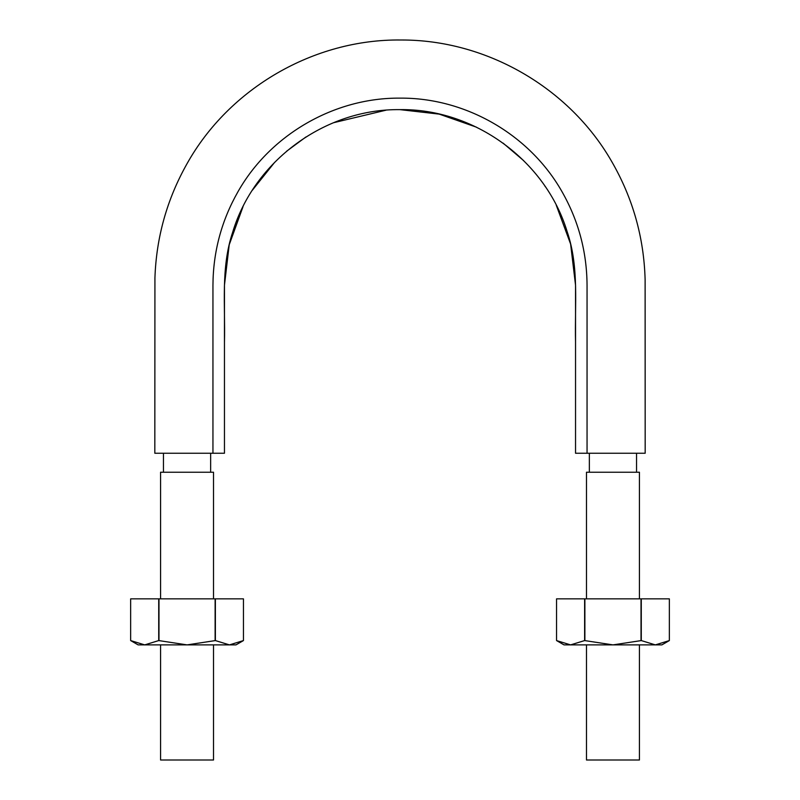 <?xml version="1.0" encoding="UTF-8"?>
<svg xmlns="http://www.w3.org/2000/svg" width="800" height="800" viewBox="0 0 800 800"><rect width="100%" height="100%" fill="white"/><g stroke="black" fill="none" stroke-linecap="round" stroke-linejoin="round"><path stroke-width="1.2" d="M575.54 453.24L645.18 453.24L587.05 453.24L587.05 285.18C586.85 251.83 578.5 220.65 561.99 191.65C529.68 134.59 465.58 97.57 400 98.13C334.42 97.57 270.32 134.59 238.01 191.65C221.5 220.65 213.15 251.83 212.95 285.18L212.95 453.24L224.46 453.24L224.46 342.41C225.42 305.77 220.66 267.81 232.65 232.32C254.03 160.87 325.04 108.71 399.74 109.64C474.1 108.41 545.63 160.38 567.15 231.68C579.34 267.19 574.6 304.93 575.54 341.91L575.54 453.24L575.54 285.18L570.61 244.05L556.25 205.18M545.3 186.69L544.95 186.17M523.65 160.63L503.14 143.15M476.45 127.17L439.19 114.11L399.98 109.64M385.92 110.21L333.59 122.71M305.91 136.99L286.49 151.32M274.65 162.34L252.37 190.22M243.06 206.55L229.21 244.81L224.46 285.18L224.46 453.24M212.95 453.24L154.82 453.24L212.95 453.24M210.65 472.23L210.65 453.24M213.52 644.89L213.52 760L160.57 760L160.57 644.89M213.52 598.85L213.52 472.23L160.57 472.23L160.57 598.85M636.55 472.23L636.55 453.24M639.43 598.85L639.43 472.23L586.48 472.23L586.48 598.85M586.48 644.89L586.48 760L639.43 760L639.43 644.89M243.45 640.57L229.42 644.89L235.97 644.89L243.45 640.57L243.45 598.85L243.45 640.57M158.72 640.57L187.05 644.89L229.42 644.89L215.38 640.57L187.05 644.89L138.13 644.89L130.65 640.57L130.65 598.85L158.72 598.85L158.72 640.57L144.68 644.89L130.65 640.57L130.65 598.85M215.38 640.57L215.38 598.85L243.45 598.85M215.38 598.85L158.72 598.85M215.12 640.57L215.12 598.85M158.98 640.57L158.98 598.85M669.35 640.57L655.32 644.89L661.87 644.89L669.35 640.57L669.35 598.85L669.35 640.57M641.28 640.57L612.95 644.89L655.32 644.89L641.28 640.57L641.28 598.85L669.35 598.85M556.55 598.85L556.55 640.57L564.03 644.89L570.58 644.89L556.55 640.57L556.55 598.85L641.28 598.85M584.62 640.57L570.58 644.89L612.95 644.89L584.62 640.57L584.62 598.85M584.88 640.57L584.88 598.85M641.02 640.57L641.02 598.85M645.18 453.24L645.12 279.71C643.95 237.34 632.74 197.82 611.49 161.14C569.04 87.39 485.99 39.63 400.91 40C314.13 38.94 229.2 88.09 186.92 163.89C167 199.29 156.33 237.3 154.93 277.9L154.82 453.24M163.45 472.23L163.45 453.24M589.35 472.23L589.35 453.24"/></g></svg>
